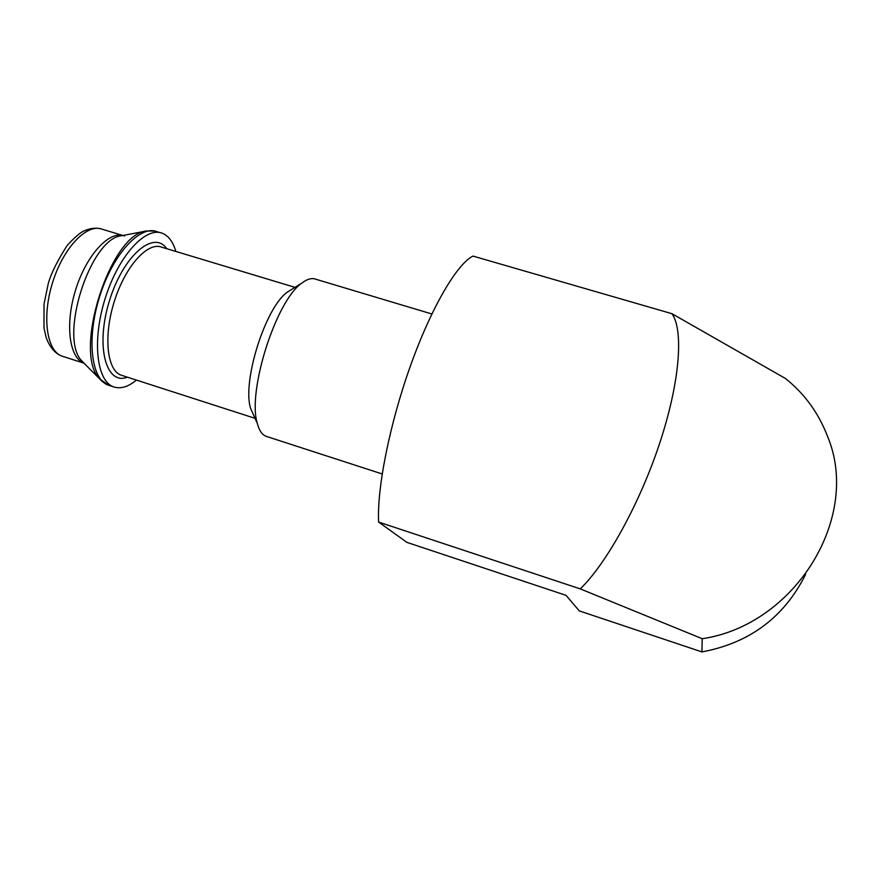 <?xml version="1.0" encoding="UTF-8"?>
<svg xmlns="http://www.w3.org/2000/svg" width="880" height="880" viewBox="0 0 880 880"><rect width="100%" height="100%" fill="white"/><g stroke="black" fill="none" stroke-linecap="round" stroke-linejoin="round"><path stroke-width="1.32" d="M378.631 522.082L580.25 588.885C606.452 563.662 639.782 503.624 659.835 442.75C679.954 381.832 683.771 330.132 671.957 313.698L472.956 256.08C456.819 264.121 431.222 307.648 410.399 365.992C389.565 424.281 376.871 488.488 378.631 522.082L406.912 542.377L566.049 595.353L579.271 610.896L568.282 597.971M431.849 313.984L315.898 279.268C311.971 277.684 307.318 278.938 301.95 283.041C275.99 300.388 246.95 391.996 257.378 423.632C259.248 430.573 262.152 434.808 266.112 436.315L266.904 436.568M175.835 251.438C173.063 241.879 168.564 235.829 162.36 233.288C145.739 226.248 118.624 255.618 105.347 297.902C91.839 340.098 96.569 381.348 113.674 386.881C120.571 389.169 128.15 386.914 136.422 380.094M291.797 289.355L287.54 292.006C265.65 306.713 241.868 381.733 250.635 408.43L253.979 415.976M805.618 574.398C784.256 617.177 749.683 643.016 701.921 651.915L702.218 638.726C794.794 625.075 861.575 517.616 827.574 436.458C818.653 413.149 804.639 393.844 785.521 378.521L671.957 313.698M702.218 638.726L580.25 588.885M701.921 651.915L579.271 610.896M122.804 235.455L102.267 229.262C87.186 223.091 63.69 247.126 52.789 281.886C41.679 316.569 46.618 351.076 62.051 356.136L63.041 356.455M124.564 235.983L123.398 235.598M123.013 235.499C108.097 231.352 85.723 256.388 75.383 290.653C64.867 324.852 69.432 358.149 84.029 363.209L62.051 356.136C55.099 353.562 49.83 347.413 46.222 337.711L44 328.02L44.011 304.051L48.268 283.58C51.172 273.229 57.519 260.458 67.309 245.267C74.69 237.413 80.047 232.727 83.402 231.231C89.54 228.36 95.282 227.524 100.617 228.756M121.946 235.664L121.594 235.73C90.046 238.337 58.443 338.008 81.884 360.976L84.469 363.572M121.594 235.73L146.432 230.989C110.286 233.673 72.589 352.605 99.572 378.796L102.19 381.48M160.248 232.661L157.025 231.693C140.272 224.609 113.047 253.913 99.781 296.164C86.284 338.327 91.146 379.588 108.372 385.154L109.395 385.495M166.727 248.699C153.835 229.482 122.969 255.827 109.318 301.191C95.293 346.434 106.073 385.616 127.38 377.179M294.998 287.364L161.777 247.203C147.906 241.384 125.433 266.013 114.422 301.092C103.213 336.105 106.964 370.524 121.198 375.188L255.024 418.319M266.112 436.315L382.173 473.957M113.674 386.881L108.372 385.154L99.572 378.796L83.941 363.132M146.432 230.989L155.133 231.11M250.635 408.43L257.378 423.632M287.54 292.006L301.95 283.041"/></g></svg>
